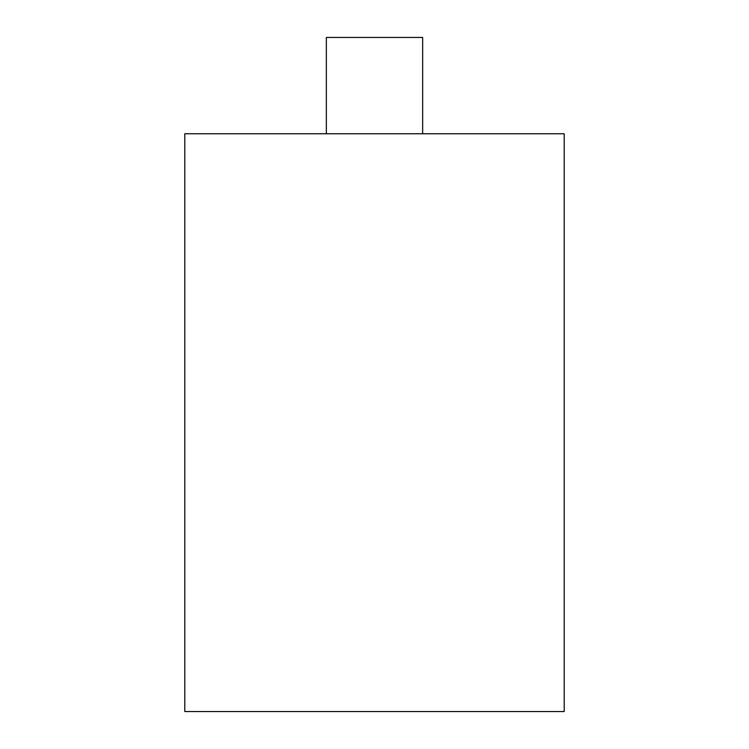 <?xml version="1.0" encoding="UTF-8"?>
<svg xmlns="http://www.w3.org/2000/svg" width="749" height="749" viewBox="0 0 749 749"><rect width="100%" height="100%" fill="white"/><g stroke="black" fill="none" stroke-linecap="round" stroke-linejoin="round"><path stroke-width="1.12" d="M326.349 133.753L326.349 37.45L422.651 37.45L422.651 133.753M564.212 133.753L184.788 133.753L184.788 711.55L564.212 711.55L564.212 133.753"/></g></svg>
